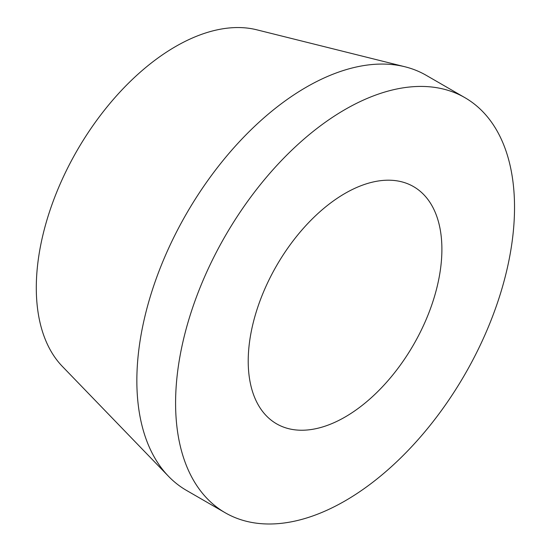 <?xml version="1.0" encoding="UTF-8"?>
<svg xmlns="http://www.w3.org/2000/svg" width="551" height="551" viewBox="0 0 551 551"><rect width="100%" height="100%" fill="white"/><g stroke="black" fill="none" stroke-linecap="round" stroke-linejoin="round"><path stroke-width="0.83" d="M225.228 512.774L186.493 490.411A239.671 138.37 -60 0 1 168.537 476.333L62.339 366.394A196.982 113.726 -60 0 1 51.698 205.385A196.982 113.726 -60 0 1 175.59 46.532A196.982 113.726 -60 0 1 256.676 29.782L404.985 66.781A239.671 138.37 -60 0 1 426.157 75.287L464.892 97.658A239.671 138.37 -60 0 1 501.63 289.702A239.671 138.37 -60 0 1 345.057 500.9A239.671 138.37 -60 0 1 225.228 512.774A239.671 138.37 -60 0 1 188.49 320.723A239.671 138.37 -60 0 1 345.057 109.525A239.671 138.37 -60 0 1 464.892 97.658M168.537 476.333A239.671 138.37 -60 0 1 155.589 280.431A239.671 138.37 -60 0 1 306.322 87.161A239.671 138.37 -60 0 1 404.985 66.781M345.057 193.394A136.951 79.069 -60 0 1 413.532 186.61A136.951 79.069 -60 0 1 434.525 296.348A136.951 79.069 -60 0 1 345.057 417.038A136.951 79.069 -60 0 1 276.581 423.822A136.951 79.069 -60 0 1 255.588 314.077A136.951 79.069 -60 0 1 345.057 193.394"/></g></svg>
